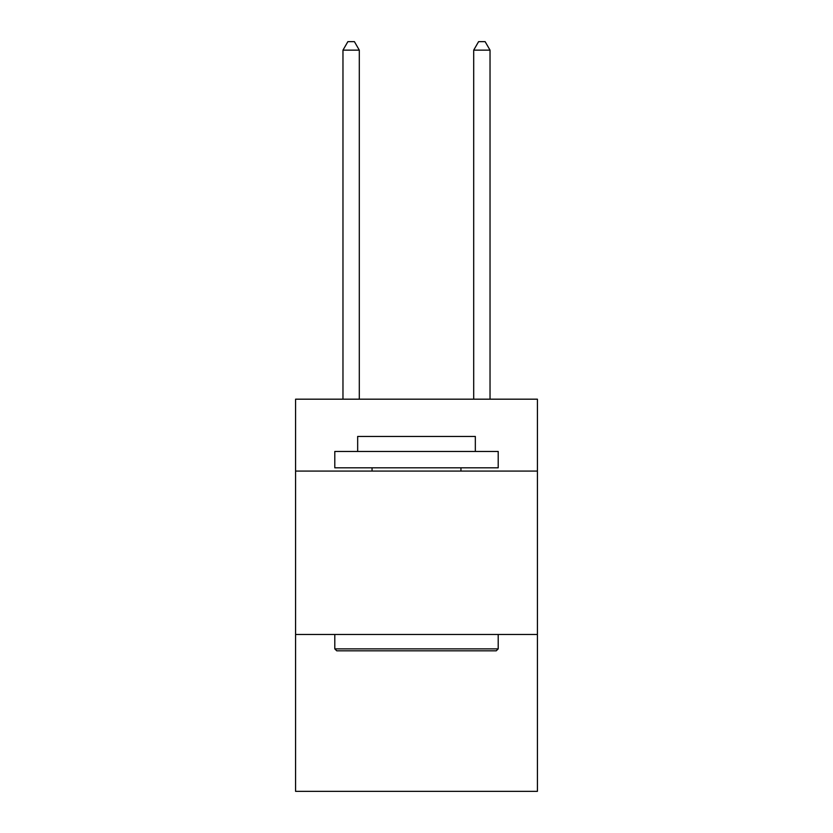<?xml version="1.0" encoding="UTF-8"?>
<svg xmlns="http://www.w3.org/2000/svg" width="833" height="833" viewBox="0 0 833 833"><rect width="100%" height="100%" fill="white"/><g stroke="black" fill="none" stroke-linecap="round" stroke-linejoin="round"><path stroke-width="1.25" d="M537.42 471.072L537.42 399.184L295.58 399.184L295.58 471.072L537.42 471.072L537.42 791.35L295.58 791.35L295.58 471.072M537.42 634.486L295.58 634.486M336.761 650.823L334.793 648.865L498.207 648.865L496.239 650.823L336.761 650.823M498.207 451.465L498.207 467.813L334.793 467.813L334.793 451.465L498.207 451.465M357.669 451.465L357.669 436.44L475.331 436.44L475.331 451.465M498.207 634.486L498.207 648.865M334.793 634.486L334.793 648.865M460.951 467.813L460.951 471.072M372.049 467.813L372.049 471.072M359.304 399.184L359.304 50.147L342.967 50.147L342.967 399.184M342.967 50.147L347.871 41.65L354.41 41.65L359.304 50.147M490.033 399.184L490.033 50.147L473.696 50.147L473.696 399.184M473.696 50.147L478.59 41.65L485.129 41.65L490.033 50.147"/></g></svg>
